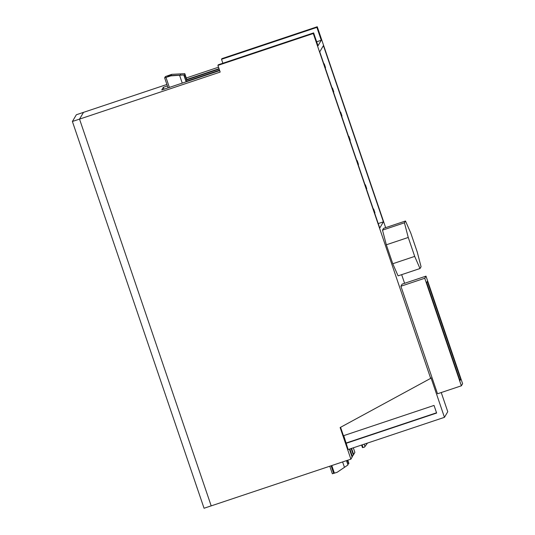 <?xml version="1.0" encoding="UTF-8"?>
<svg xmlns="http://www.w3.org/2000/svg" width="535" height="535" viewBox="0 0 535 535"><rect width="100%" height="100%" fill="white"/><g stroke="black" fill="none" stroke-linecap="round" stroke-linejoin="round"><path stroke-width="0.8" d="M366.462 189.042L366.716 188.614L365.418 184.802L365.164 185.23M365.057 184.923L365.418 184.802M72.392 121.485L79.541 119.091L83.513 112.357L76.358 114.751L72.392 121.485L204.056 508.25L211.191 505.863L79.528 119.118L220.186 72.071L217.912 65.404L313.276 33.511L430.668 378.359L431.003 377.797L444.458 417.327L447.768 411.716L441.235 392.536M349.99 140.651L350.244 140.217L348.947 136.405L348.693 136.84M348.586 136.525L348.947 136.405M386.323 244.796L392.77 263.735L398.073 275.859L420.008 268.523L421.065 266.731L417.253 252.072L410.806 233.133L405.497 221.008L383.562 228.345L382.512 230.137L386.323 244.796L408.252 237.46L414.699 256.399L392.77 263.735M414.699 256.399L420.008 268.523M405.497 221.008L404.44 222.801L382.512 230.137M404.44 222.801L408.252 237.46M374.701 213.238L374.955 212.81L373.657 208.998L373.403 209.432M373.296 209.118L373.657 208.998M341.751 116.456L342.005 116.021L340.708 112.21L340.454 112.644M340.347 112.33L340.708 112.21M437.523 393.78L400.909 286.232L402.159 284.112L426 276.14L462.608 383.689L461.364 385.809L437.523 393.78M379.743 228.057L383.408 221.844L323.414 45.609L319.749 51.828L379.743 228.057M222.868 63.25L221.517 59.285L221.898 58.643L317.255 26.75L385.648 227.642M401.651 274.662L404.594 283.296M317.255 26.75L316.88 27.392L321.254 40.252L318.017 45.749L313.637 32.889L313.276 33.511M353.321 447.808L354.879 452.396L353.655 454.469L351.589 448.39M79.528 119.118L83.513 112.357L166.9 84.47M186.28 77.983L218.527 67.203M321.254 40.252L316.666 41.79M219.169 69.082L186.922 79.869L184.809 73.676L171.755 74.338L165.395 76.572L164.646 77.849L170.846 75.876L167.756 76.612L168.144 75.876L171.588 74.619M185.939 80.431L186.922 79.869M186.133 81.815L184.067 74.94L170.846 75.876M183.893 75.234L186.006 81.42L219.551 70.205M219.678 70.593L161.764 89.96L163.315 87.332L167.408 85.961M186.789 79.481L219.036 68.694M351.134 448.544L353.341 455.011L351.97 456.716M349.843 448.972L352.425 456.562M353.207 454.623L353.655 454.469M349.388 449.126L352.104 457.104L350.893 459.157L211.191 505.883M343.744 435.63L348.145 449.54L444.458 417.327M346.038 443.348L436.627 413.047L434.039 405.43L343.443 435.731L340.574 427.298M313.637 32.889L218.28 64.782L217.912 65.404M430.668 378.359L340.133 427.539L350.893 459.157M221.517 59.285L316.88 27.392M460.722 379.375L460.006 380.592L426.636 282.567L427.351 281.35L460.722 379.375L459.705 379.716M461.364 385.809L424.75 278.253L400.909 286.232M424.75 278.253L426 276.14M378.218 223.576L383.408 221.844M346.252 442.987L436.54 412.793M362.462 447.621L361.586 445.046L362.462 447.621L364.482 447.14L367.518 443.06M346.506 460.622L347.977 464.948L346.747 460.541M332.355 473.776L329.781 466.212L332.355 473.776L337.197 472.265L347.977 464.948M347.991 464.186L348.894 463.397L347.803 460.187M347.556 460.274L348.72 463.691M171.013 75.596L184.067 74.94M186.748 80.163L184.642 73.97M171.755 74.338L184.809 73.676M163.964 89.231L163.315 87.332M358.223 164.847L358.477 164.412L357.186 160.607L356.925 161.035M356.825 160.727L357.186 160.607M333.512 92.254L333.766 91.826L332.469 88.014L332.215 88.449M332.108 88.135L332.469 88.014M325.273 68.059L325.534 67.631L324.237 63.819L323.983 64.247M323.876 63.939L324.237 63.819M197.408 488.796L194.673 480.691M75.535 130.721L75.04 129.276M80.604 145.62L79.106 141.213M199.12 493.758L198.719 492.581M362.101 444.873L363.011 447.554M364.195 444.177L364.977 446.478M342.614 461.926L344.46 467.336M331.105 465.771L333.706 473.428M331.78 465.55L334.388 473.201M182.241 83.112L179.633 75.442M168.351 76.472L168.144 75.876M168.438 76.445L168.224 75.816M168.712 76.365L168.485 75.696M169.916 75.963L169.675 75.254M180.69 75.107L180.375 74.184M168.057 87.86L164.646 77.843L168.057 87.86M169.374 87.419L165.997 77.495"/></g></svg>
